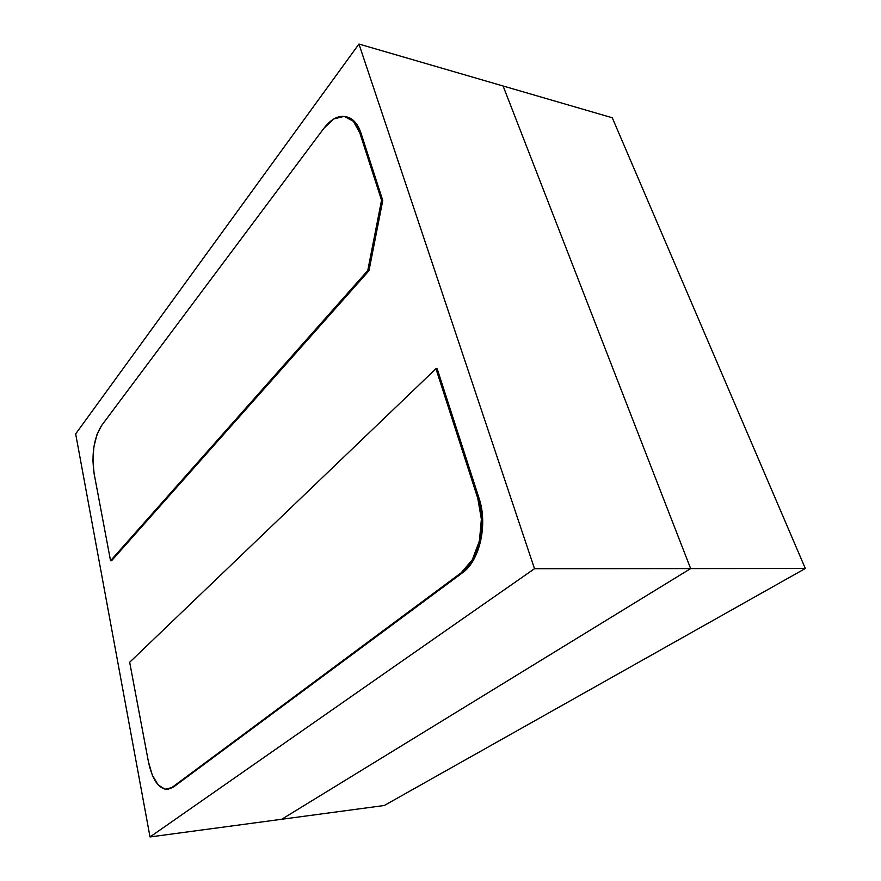 <?xml version="1.0" encoding="UTF-8"?>
<svg xmlns="http://www.w3.org/2000/svg" width="881" height="881" viewBox="0 0 881 881"><rect width="100%" height="100%" fill="white"/><g stroke="black" fill="none" stroke-linecap="round" stroke-linejoin="round"><path stroke-width="1.32" d="M503.095 85.997L612.273 117.768L805.333 568.487L384.27 805.498L281.722 819.264L384.27 805.498L805.333 568.487L612.273 117.768L503.095 85.997L690.649 568.586L805.333 568.487L690.649 568.586L281.722 819.264L150.023 836.95L75.667 433.904L358.952 44.05L503.095 85.997L690.649 568.586L281.722 819.264L690.649 568.586L281.722 819.264L150.023 836.95L75.667 433.904L358.952 44.05L534.503 568.708L690.649 568.586L503.095 85.997L690.649 568.586L534.503 568.708L150.023 836.95L534.503 568.708L358.952 44.05L503.095 85.997M168.062 789.255L172.004 787.449L167.148 789.365C158.47 788.693 152.237 779.498 148.426 761.79L129.672 662.259L148.426 761.79L152.347 775.225L158.162 784.894L165.055 789.233L173.083 787.328L462.415 572.837L461.137 572.837L172.004 787.449L461.137 572.837L462.415 572.837C479.705 560.911 488.041 524.448 479.044 498.272L477.755 498.217C486.753 524.415 478.427 560.911 461.137 572.837L472.26 559.853L479.429 540.956L481.378 519.195L477.755 498.217L435.952 368.71L129.672 662.259L435.952 368.71L477.755 498.217L479.044 498.272L437.196 368.853L435.952 368.71L437.196 368.853L479.044 498.272L482.656 519.239L480.718 540.978L473.549 559.864L462.415 572.837L173.083 787.328L168.117 789.255M382.761 200.483L368.985 270.698L111.546 560.757L368.985 270.698L382.761 200.483L361.034 133.262L382.761 200.483L381.55 200.229L382.761 200.483M346.497 116.843L354.525 121.523L361.034 133.262C358.259 124.981 354.151 119.728 348.722 117.503L346.519 116.854M359.844 132.976L361.034 133.262L359.844 132.976L381.55 200.229L367.773 270.5L368.985 270.698L367.773 270.5L110.543 560.745L111.546 560.757L110.543 560.745L94.113 473.582L92.901 460.565L93.893 446.942L96.932 434.652L101.601 425.501L323.878 128.318C331.63 118.285 339.515 114.574 347.543 117.217C352.962 119.431 357.069 124.684 359.844 132.976L381.55 200.229L367.773 270.5L110.543 560.745L94.113 473.582C91.371 454.122 93.871 438.099 101.601 425.501L323.878 128.318L333.8 118.946L344.152 116.369L353.336 121.237L359.844 132.976M348.722 117.503L347.599 117.228"/></g></svg>
